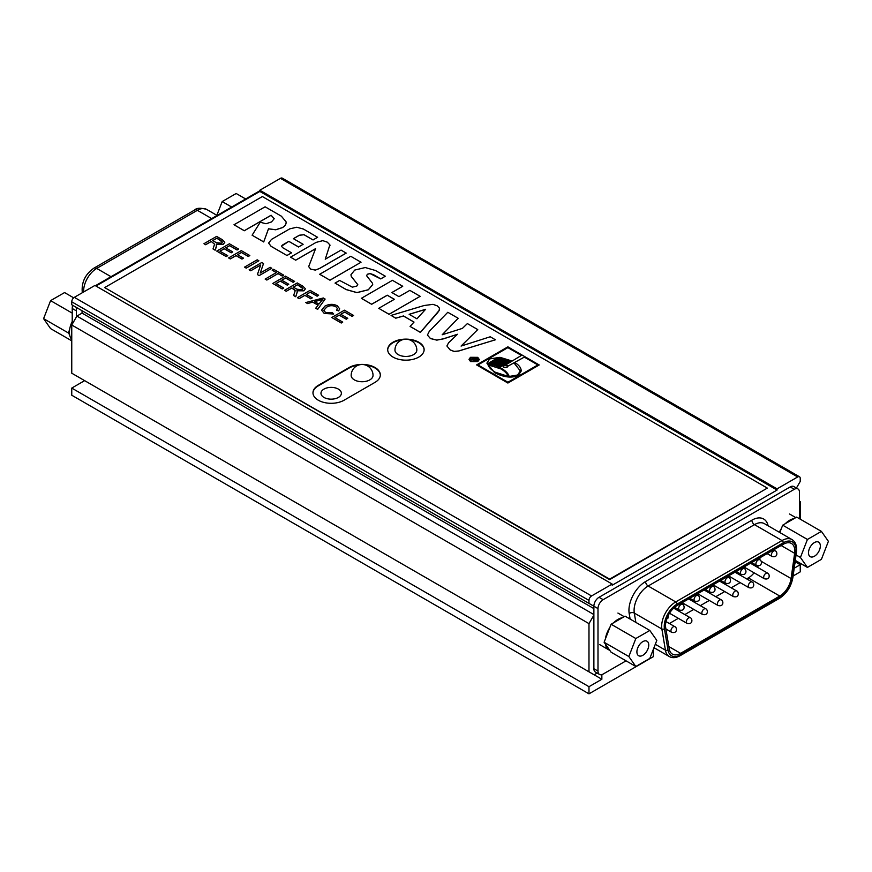 <?xml version="1.0" encoding="UTF-8"?>
<svg xmlns="http://www.w3.org/2000/svg" width="872" height="872" viewBox="0 0 872 872"><rect width="100%" height="100%" fill="white"/><g stroke="black" fill="none" stroke-linecap="round" stroke-linejoin="round"><path stroke-width="1.31" d="M373.031 375.418A10.933 6.311 180 0 1 366.273 381.249A10.933 6.311 180 0 1 354.37 379.887A10.933 6.311 180 0 1 351.165 375.418A10.933 10.933 0 0 1 362.098 364.496A10.933 10.933 0 0 1 373.031 375.418M416.827 350.13A10.933 6.311 180 0 1 410.08 355.961A10.933 6.311 180 0 1 398.166 354.599A10.933 6.311 180 0 1 394.962 350.13A10.933 10.933 0 0 1 405.894 339.208A10.933 10.933 0 0 1 416.827 350.13M71.755 325.005L71.755 373.205L588.982 671.822L588.982 623.622L71.755 325.005L76.91 316.089L593.876 614.553M796.419 488.048L800.245 481.42L800.245 478.445A3.641 2.104 120 0 0 799.493 476.777A3.641 2.104 120 0 0 797.673 476.962L777.061 488.854L777.061 490.053L612.166 585.254L612.166 584.055L591.554 595.958A3.641 2.104 120 0 0 588.982 600.427L71.755 301.81A3.641 2.104 -60 0 1 74.327 297.341L94.939 285.438L612.166 584.055M793.106 575.989L800.245 571.858L800.245 564.718L796.071 562.309M71.755 301.81L71.755 304.775L588.982 603.391L588.982 600.427M588.982 603.391L597.996 608.602A7.292 4.207 120 0 1 603.152 599.674L794.316 489.301A7.292 4.207 -60 0 1 797.967 488.941A7.292 4.207 -60 0 1 799.471 492.277L799.471 518.72M593.876 615.152L588.982 623.622M588.982 671.822L594.126 674.797L597.146 673.053M601.854 674.612L601.854 679.255L588.982 686.7L71.755 388.084L84.639 380.639L601.854 679.255M71.755 388.084L71.755 395.223L588.982 693.84L588.982 686.7M588.982 693.84L653.39 656.649L653.39 649.204M654.741 648.136L653.531 648.833M794.196 568.217L800.245 564.718M800.245 519.167L800.245 501.651L799.471 501.204M95.975 286.038L259.834 191.437L259.834 190.238L280.446 178.346A3.641 2.104 -60 0 1 282.266 178.161L799.493 476.777M82.055 310.726L82.055 313.113L76.91 316.089M259.834 190.238L777.061 488.854M259.834 191.437L777.061 490.053M338.391 389.108A10.202 5.886 180 0 1 341.377 393.272A10.202 5.886 180 0 1 331.175 399.158A10.202 5.886 180 0 1 320.972 393.272A10.202 5.886 180 0 1 327.273 387.833A10.202 5.886 180 0 1 338.391 389.108M82.055 313.113L593.876 608.602M622.488 617.67L613.692 622.739A18.214 10.519 120 0 1 618.095 619.316A18.214 10.519 120 0 1 622.488 617.67L625.082 616.166L649.814 630.445L635.83 638.522L628.843 656.54L635.83 666.491L649.814 658.414L656.812 640.397L649.814 630.445M605.408 644.103L609.801 650.359A18.214 10.519 120 0 1 608.983 649.967A18.214 10.519 120 0 1 605.408 644.103L604.111 642.261L609.801 627.589A18.214 10.519 120 0 0 605.408 638.914M642.828 655.308A8.382 4.84 -60 0 1 638.631 655.722A8.382 4.84 -60 0 1 638.631 646.054A8.382 4.84 -60 0 1 647.013 641.214A8.382 4.84 -60 0 1 648.299 647.929A8.382 4.84 -60 0 1 642.828 655.308M628.843 656.54L604.111 642.261M635.83 638.522L611.098 624.243L613.692 622.739M609.801 627.589L611.098 624.243M635.83 666.491L611.098 652.212L609.801 650.359M794.076 518.6A18.214 10.519 120 0 0 789.683 520.246A18.214 10.519 120 0 0 785.291 523.68L796.67 517.107L821.413 531.386L828.4 541.327L821.413 559.344L807.428 567.421L800.431 557.47L807.428 539.452L821.413 531.386M779.83 532.552L781.399 528.519A18.214 10.519 120 0 0 779.328 532.258M814.415 556.249A8.382 4.84 -60 0 1 810.23 556.663A8.382 4.84 -60 0 1 810.23 546.984A8.382 4.84 -60 0 1 818.612 542.144A8.382 4.84 -60 0 1 819.887 548.859A8.382 4.84 -60 0 1 814.415 556.249M807.428 567.421L795.286 560.413M800.431 557.47L796.06 554.941M807.428 539.452L782.696 525.173L781.399 528.519M785.291 523.68L782.696 525.173M71.755 339.47A18.214 10.519 -60 0 1 69.629 334.783A18.214 10.519 -60 0 1 69.629 329.594A18.214 10.519 -60 0 1 72.223 321.452M71.755 340.821L50.587 328.602L43.6 318.651L50.587 300.633L64.572 292.567L73.673 297.821M43.6 318.651L68.332 332.93L69.629 334.783M50.587 300.633L72.223 313.124M69.629 329.594L68.332 332.93M245.653 198.969L236.17 193.497L222.186 201.563L216.856 215.308M222.186 201.563L231.669 207.046M353.607 315.479L352.114 316.34L344.636 312.023L340.756 314.258L347.765 318.302L346.271 319.163L339.263 315.119L334.957 317.604L342.729 322.095L341.235 323.022L331.785 317.506L344.451 310.192L353.607 315.479L352.114 316.405L344.636 312.078L340.799 314.291M347.765 318.302L346.271 319.228L339.263 315.184L335.012 317.637M333.704 314.029L324.221 313.451L321.583 310.17L324.918 306.116C329.344 303.859 333.486 303.772 337.344 305.843L339.644 308.797L338.663 310.923L336.625 310.192L337.399 308.546L335.884 306.65C332.57 305.167 329.496 305.32 326.651 307.108L323.828 310.247L325.518 312.481L332.45 312.765L333.704 314.029M337.399 308.568L335.884 306.704C332.57 305.233 329.496 305.385 326.651 307.173L323.828 310.269M325.114 299.085L317.637 309.397L315.719 308.23L318.084 305.167L312.786 302.104L307.554 303.576L305.778 302.551L323.305 297.984L325.114 299.085M318.051 305.2L312.786 302.17M294.605 281.416L293.112 282.277L285.635 277.961L281.754 280.195L288.752 284.239L287.27 285.1L280.261 281.057L275.955 283.542L283.727 288.033L282.234 288.959L272.783 283.444L285.449 276.13L294.605 281.416L293.112 282.332L285.635 278.015L281.798 280.228M288.752 284.239L287.27 285.155L280.261 281.111L275.999 283.574M272.162 270.178L273.655 269.317L283.694 275.171L282.201 276.032L278.005 273.612L266.843 280.065L265.164 279.095L276.337 272.587L272.162 270.178L276.282 272.62M263.529 263.529L260.259 273.034L270.178 267.312L271.792 268.304L259.126 275.617L257.404 274.56L260.706 264.968L250.755 270.778L249.141 269.851L261.807 262.483L263.529 263.529M260.674 265.044L250.755 270.778M246.209 268.151L244.531 267.126L257.196 259.812L258.875 260.783L246.209 268.151L244.531 267.126M249.817 255.55L248.324 256.423L241.457 252.455L237.533 254.711L243.473 258.145L241.98 259.017L236.04 255.583L230.284 258.897L228.606 257.938L241.272 250.624L249.817 255.55L248.324 256.477L241.457 252.509L237.587 254.744M243.473 258.145L241.98 259.071L236.04 255.638L230.284 258.962L228.606 257.938M238.579 249.065L237.086 249.926L229.598 245.61L225.717 247.844L232.726 251.888L231.244 252.749L224.235 248.705L219.918 251.191L227.701 255.681L226.208 256.608L216.746 251.092L229.412 243.779L238.579 249.065L237.086 249.992L229.598 245.664L225.772 247.877M232.726 251.888L231.244 252.815L224.235 248.76L219.973 251.223M224.813 242.285L223.297 244.236L216.289 244.171L216.376 246.885L215.122 250.155L213.019 248.934L214.577 244.193L211.264 241.424L205.639 244.672L203.961 243.702L216.627 236.399L222.251 239.637L224.813 242.285L223.297 244.291L216.289 244.225M216.67 245.174L215.122 250.21L213.019 248.934M214.577 244.225L211.264 241.49L205.639 244.738L203.961 243.702M468.994 359.34L470.52 361.553L477.78 361.597L479.317 359.504L477.736 357.335L470.466 357.313L468.994 359.34L470.52 361.498L477.78 361.531L479.317 359.537M391.059 315.424L395.757 318.138L403.442 315.958L414.026 322.073L410.069 326.411L420.369 332.352L439.172 310.454L439.423 308.099L437.221 305.843L433.003 304.339L424.152 305.516L391.059 315.424L395.757 318.204L403.442 316.013L413.982 322.106M410.069 326.411L420.369 332.417L437.45 312.906L439.172 310.519L439.423 308.154M439.564 308.939L439.423 308.099M366.523 275.639L367.504 274.266L370.077 273.59L380.737 278.92L385.326 276.217L375.429 270.494L365.237 267.541L354.74 270.069L350.925 274.8L351.329 276.479L357.782 284.643L356.812 286.07L352.343 287.15L339.633 280.446L335.044 283.095L346.206 289.602L356.942 292.643L368.322 289.798L372.715 284.577L372.453 283.215L366.523 275.607L367.504 274.2L370.077 273.525L373.641 274.756L380.737 278.855L385.326 276.217M350.925 274.8L351.329 276.544L357.782 284.675M325.245 259.213L329.878 244.879L327.294 242.154L322.793 240.65L316.133 242.383L290.529 257.164L295.684 260.139L315.61 248.629L308.666 266.625L310.77 269.208L315.413 270.102L319.675 268.434L346.195 253.12L341.05 250.09L325.245 259.213L329.878 244.934M290.529 257.164L295.684 260.194L315.588 248.705M329.976 245.708L329.878 244.879M234.001 224.758L244.302 230.699L271.105 215.231L274.222 218.709L271.497 221.946L266.015 223.744L260.216 222.251L252.106 235.211L263.715 241.915L268.489 228.791L275.748 229.728L282.288 227.636C285.111 226.001 286.365 224.071 286.07 221.837L281.373 216.191L265.099 206.806L234.001 224.758L244.302 230.764L271.105 215.286L274.222 218.763M252.106 235.211L263.715 241.969L268.489 228.846L275.748 229.794L282.288 227.69C285.111 226.066 286.365 224.126 286.07 221.891M286.114 222.524L286.07 221.837M344.069 400.226L374.993 382.372A18.214 10.519 0 0 0 380.323 374.938A18.214 10.519 0 0 0 369.074 365.215A18.214 10.519 0 0 0 349.225 367.493L318.313 385.348A18.214 10.519 0 0 0 312.972 392.782A18.214 10.519 0 0 0 324.221 402.504A18.214 10.519 0 0 0 344.069 400.226M262.352 196.549L104.673 287.586L609.648 579.139L767.327 488.102L262.352 196.549M418.789 357.084A18.214 10.519 180 0 1 398.94 359.362A18.214 10.519 180 0 1 387.691 349.65A18.214 10.519 180 0 1 405.905 339.132A18.214 10.519 180 0 1 424.13 349.65A18.214 10.519 180 0 1 418.789 357.084M298.551 246.994L303.129 244.291L293.395 238.666L299.368 235.222L304.001 234.666L313.048 239.953L317.626 237.304L303.412 229.042L296.785 227.232L289.787 228.846L271.519 239.386L268.62 243.037L271.072 246.275L286.986 255.518L291.564 252.815L282.8 247.757L281.449 246.209L282.397 245.076L288.817 241.37L298.551 246.994L303.129 244.291M268.62 243.07L271.072 246.329L286.986 255.518M293.45 238.699L299.368 235.287L304.001 234.732L313.048 239.953M319.675 274.277L329.976 280.228L361.041 262.232L350.74 256.281L319.675 274.277M361.346 298.279L371.646 304.219L387.277 295.194L394.373 299.292L378.742 308.317L389.054 314.28L420.151 296.317L409.84 290.365L398.951 296.644L391.855 292.545L402.733 286.267L392.444 280.315L361.346 298.333L371.646 304.284L387.277 295.259L394.318 299.325M391.91 292.578L402.733 286.267M378.742 308.317L389.054 314.334L420.151 296.317M427.422 335.077L430.452 338.5L436.807 340.069L443.434 338.805L457.484 334.27L448.6 342.761L446.889 345.966L450.203 349.901L454.116 351.394L458.683 350.969L495.449 339.786L490.228 336.777L461.081 346.064L477.747 329.572L467.381 323.588L462.4 328.384L442.18 334.772L458.171 318.269L447.805 312.285L429.307 331.295L427.422 335.077L430.452 338.565L436.807 340.135L443.434 338.859L457.386 334.358M442.268 334.739L458.171 318.269M461.168 346.031L477.747 329.572M446.889 345.966L450.203 349.966L454.116 351.449L458.683 351.035L495.449 339.786M539.19 364.976L507.896 383.037L476.603 364.91L507.896 346.838L539.19 364.976M305.418 288.796L303.914 290.834L296.894 290.768M297.287 291.924L295.739 296.752L293.635 295.532L295.194 290.736L291.88 288.033L286.256 291.281L284.577 290.311L297.243 282.931L302.857 286.18L305.429 288.763L303.914 290.779L296.894 290.703L297.276 291.651M297.276 291.717L295.739 296.752M318.629 295.281L317.136 296.142L310.258 292.175L306.345 294.442L312.285 297.875L310.792 298.736L304.84 295.303L299.096 298.627L297.417 297.657L310.083 290.343L318.629 295.281L317.136 296.208L310.258 292.24L306.388 294.474M312.285 297.875L310.792 298.802L304.84 295.368L299.096 298.693L297.417 297.657M520.333 370.96L513.946 362.861L508.016 366.12L506.512 365.771L505.891 364.834L511.548 361.422L510.632 360.986L499.569 367.428M511.493 361.455L510.632 361.052M503.111 366.295L503.809 367.265L507.024 367.297L507.657 366.36L505.389 365.052L503.111 366.295L503.809 367.33L507.024 367.363L507.668 366.491M507.657 366.36L507.024 367.297L507.657 366.414M469.899 359.471L471.196 357.738L477.148 357.673L478.368 359.329L477.049 361.117L471.131 361.139L469.899 359.471L471.196 357.793L477.148 357.727L478.368 359.362M470.684 359.82L473.834 359.58L473.147 361.248L473.834 361.64L474.466 359.885L476.701 359.853L476.461 358.327L474.869 357.411L470.684 359.82L473.812 359.635M473.147 361.248L473.834 361.706L474.466 359.951L477.246 359.253M358.414 365.128A18.214 10.519 0 0 0 349.225 367.995L318.313 385.838A18.214 10.519 0 0 0 312.972 393.032M380.323 375.178A18.214 10.519 0 0 0 365.76 365.128M104.673 287.586L609.648 579.629L767.327 488.102M387.691 349.89A18.214 10.519 180 0 1 402.21 339.84M409.568 339.84A18.214 10.519 180 0 1 424.119 349.89M313.048 239.887L317.626 237.249M286.986 255.463L291.564 252.815M281.449 246.209L288.817 241.37M288.817 241.315L298.551 246.94M308.666 266.625L310.77 269.154L315.413 270.048L319.675 268.369L346.195 253.065M319.675 274.222L329.976 280.228M329.976 280.163L361.041 262.232M335.044 283.095L346.206 289.537L356.942 292.578L368.322 289.744L372.715 284.577M416.936 318.803L409.142 314.302L425.634 309.277L416.936 318.803M409.208 314.345L425.558 309.364M474.935 358.098L476.134 359.449L473.66 358.828L474.935 358.098L476.134 359.504M473.714 358.861L474.935 358.163M475.785 358.654L476.134 359.449M476.701 359.907L477.246 359.188M524.355 357.084L514.589 362.447C518.208 364.529 520.344 366.861 521.031 369.434L521.238 370.949L518.262 375.396C511.711 378.23 503.82 377.303 494.577 372.595L486.881 363.144L489.715 358.915L500.027 357.335L512.158 361.041L521.456 355.405L507.896 347.579L477.878 364.899L507.896 382.23L537.904 364.899L524.355 357.084L514.644 362.48M537.861 364.932L524.355 357.139M521.238 370.982L518.262 375.461C511.711 378.295 503.82 377.358 494.577 372.66L486.881 363.144M521.412 355.438L507.896 347.634L477.932 364.932M497.541 357.88L487.83 363.646L497.814 357.88M497.541 357.825L487.83 363.646M501.564 358.163L490.565 364.507L491.427 364.66L502.446 358.305L490.642 364.518M503.449 358.512L492.429 364.878L493.498 365.139L504.528 358.774L503.449 358.512L492.506 364.888M507.232 359.58L496.157 365.968L497.247 366.404L508.343 359.994L507.232 359.58L496.223 366M539.19 364.91L507.896 383.037M507.896 382.982L476.603 364.91M508.997 360.256L497.89 366.665L499.133 367.221L510.24 360.801L508.997 360.256L497.956 366.687M505.466 359.024L494.424 365.39L495.481 365.728L506.523 359.351L505.466 359.024L494.5 365.412M487.993 364.725C488.821 367.341 491.241 369.837 495.242 372.213L508.191 376.377C507.384 373.761 504.986 371.265 500.997 368.9L487.993 364.725M508.191 376.442C507.384 373.826 504.986 371.33 500.997 368.954L487.993 364.779M499.743 357.934L488.876 364.267M510.632 360.986L499.514 367.406L501.64 368.518C505.847 371.003 508.354 373.652 509.161 376.453L517.608 375.025L520.333 370.927L513.946 362.807L508.016 366.12M508.016 366.055L505.891 364.834M502.37 358.348L501.564 358.218M504.452 358.817L503.449 358.577M508.278 360.027L507.232 359.646M510.185 360.834L508.997 360.31M506.458 359.395L505.466 359.079M216.91 238.176L212.714 240.585L216.321 242.667L221.575 243.234L222.404 242.111L220.91 240.487L216.91 238.176L212.768 240.618M222.404 242.144L216.91 238.23M227.701 255.681L226.208 256.608M226.208 256.542L216.746 251.092M258.875 260.783L246.209 268.096M263.529 263.475L260.238 273.056M271.792 268.238L259.126 275.617M259.126 275.552L257.404 274.56M250.755 270.723L249.141 269.786M283.694 275.116L282.201 275.977L278.005 273.557L266.843 280.065M266.843 280.01L265.164 279.04M283.727 288.033L282.234 288.959M282.234 288.894L272.783 283.444M297.516 284.708L293.33 287.128L296.927 289.21L302.181 289.777L303.009 288.654L301.527 287.03L297.516 284.708L293.384 287.161M303.009 288.687L297.516 284.773M295.739 296.698L293.635 295.477M295.194 290.736L294.692 289.722M294.692 289.668L291.88 288.033M291.88 287.967L286.256 291.281M286.256 291.215L284.577 290.245M318.923 304.077L322.847 299.249L314.639 301.592L318.923 304.077M322.847 299.314L314.705 301.636M325.114 299.031L317.637 309.397M317.637 309.331L315.719 308.23M312.786 302.104L307.554 303.576M307.554 303.521L305.778 302.486M333.704 313.975L324.221 313.386L321.583 310.17M339.644 308.852L338.663 310.923M338.663 310.857L336.625 310.127M342.729 322.095L341.235 323.022M341.235 322.956L331.785 317.506M259.834 190.783L95.408 285.711M72.638 305.287A11.478 6.627 120 0 0 72.223 308.47L72.223 324.199M76.758 307.674A11.478 6.627 120 0 0 76.344 310.857L76.344 317.059M754.095 572.817A16.252 9.385 -60 0 1 748.34 577.907L746.661 578.877M740.175 582.627L731.205 587.804M724.719 591.554L715.792 596.71M709.307 600.448L700.281 605.659M693.796 609.397L684.825 614.586M678.34 618.324L669.369 623.513M758.182 565.819A16.252 9.385 -60 0 1 757.528 567.312M760.035 557.709L759.752 559.737M680.563 653.335L779.775 596.056A16.252 9.385 -60 0 0 791.089 578.561L794.632 553.306A16.252 9.385 -60 0 0 791.449 543.463A16.252 9.385 -60 0 0 783.318 544.27L677.01 605.648A16.252 9.385 120 0 0 665.696 627.753L669.238 648.91A16.252 9.385 120 0 0 672.432 654.142A16.252 9.385 120 0 0 680.563 653.335L668.857 646.577M626.042 660.834L603.152 674.056A7.292 4.207 120 0 1 599.5 674.416A7.292 4.207 120 0 1 597.996 671.08L597.996 608.602M796.932 561.361A7.292 4.207 -60 0 1 794.883 563.323M599.5 674.416L595.38 672.039A7.292 4.207 120 0 1 593.876 668.704L593.876 606.225A7.292 4.207 120 0 1 599.02 597.298L790.196 486.925A7.292 4.207 -60 0 1 793.847 486.565L797.967 488.941M797.673 476.962L280.446 178.346M74.327 297.341L591.554 595.958M211.678 218.589L197.355 210.316A5.548 3.205 60 0 0 194.576 210.043L93.925 268.151C85.532 274.004 81.619 281.787 82.208 291.499A5.548 3.717 -9.5 0 0 82.633 292.545M93.925 268.151A5.548 3.205 60 0 1 96.705 268.423A18.508 10.682 -60 0 0 83.636 291.967M194.576 210.043C196.483 207.928 200.495 207.71 206.61 209.4A18.508 10.682 -60 0 0 197.355 210.316L96.705 268.423L111.027 276.697M72.223 308.47L76.344 310.857M694.068 599.609A3.248 1.875 120 0 0 694.744 601.091C700.892 602.694 700.183 596.088 697.982 595.467A3.248 1.875 120 0 0 695.485 596.339A3.248 1.875 120 0 0 694.068 599.609M724.992 581.755A3.248 1.875 120 0 0 725.657 583.237C731.815 584.84 731.107 578.245 728.905 577.624A3.248 1.875 120 0 0 726.409 578.496A3.248 1.875 120 0 0 724.992 581.755M755.904 563.901A3.248 1.875 120 0 0 756.58 565.394C762.728 566.996 762.019 560.391 759.817 559.769A3.248 1.875 120 0 0 757.321 560.642A3.248 1.875 120 0 0 755.904 563.901M686.395 621.889A3.248 1.875 120 0 0 687.071 623.371C693.218 624.973 692.51 618.368 690.308 617.747A3.248 1.875 120 0 0 687.812 618.619A3.248 1.875 120 0 0 686.395 621.889M717.362 604.002A3.248 1.875 120 0 0 718.038 605.495C724.185 607.097 723.477 600.492 721.275 599.871A3.248 1.875 120 0 0 718.779 600.743A3.248 1.875 120 0 0 717.362 604.002M748.231 586.18A3.248 1.875 120 0 0 748.906 587.673C755.054 589.276 754.345 582.67 752.144 582.049A3.248 1.875 120 0 0 749.648 582.921A3.248 1.875 120 0 0 748.231 586.18M771.36 554.974A3.248 1.875 120 0 0 772.036 556.467C778.184 558.069 777.475 551.464 775.284 550.842A3.248 1.875 120 0 0 772.777 551.714A3.248 1.875 120 0 0 771.36 554.974M763.687 577.264A3.248 1.875 120 0 0 764.363 578.746C770.51 580.349 769.802 573.743 767.611 573.122A3.248 1.875 120 0 0 765.104 573.994A3.248 1.875 120 0 0 763.687 577.264M732.774 595.107A3.248 1.875 120 0 0 733.45 596.59C739.598 598.203 738.889 591.598 736.687 590.976A3.248 1.875 120 0 0 734.191 591.848A3.248 1.875 120 0 0 732.774 595.107M701.862 612.962A3.248 1.875 120 0 0 702.527 614.444C708.674 616.046 707.966 609.441 705.775 608.83A3.248 1.875 120 0 0 703.268 609.692A3.248 1.875 120 0 0 701.862 612.962M670.939 630.805A3.248 1.875 120 0 0 671.614 632.298C677.762 633.9 677.053 627.295 674.852 626.674A3.248 1.875 120 0 0 672.356 627.546A3.248 1.875 120 0 0 670.939 630.805M740.448 572.828A3.248 1.875 120 0 0 741.124 574.31C747.271 575.923 746.563 569.318 744.361 568.697A3.248 1.875 120 0 0 741.865 569.569A3.248 1.875 120 0 0 740.448 572.828M709.525 590.682A3.248 1.875 120 0 0 710.2 592.164C716.348 593.767 715.639 587.161 713.449 586.551A3.248 1.875 120 0 0 710.942 587.412A3.248 1.875 120 0 0 709.525 590.682M678.612 608.525A3.248 1.875 120 0 0 679.288 610.019C685.436 611.621 684.727 605.015 682.525 604.394A3.248 1.875 120 0 0 680.029 605.266A3.248 1.875 120 0 0 678.612 608.525M779.775 596.056L748.34 577.907M791.089 578.561L761.169 561.285M794.632 553.306L781.149 545.523M664.431 628.745L667.974 649.902A18.072 10.431 120 0 0 680.563 654.828L779.775 597.549A18.072 10.431 120 0 0 792.365 578.082L795.907 552.837A18.072 10.431 120 0 0 783.318 542.776L677.01 604.154A18.072 10.431 120 0 0 664.431 628.745A1.82 1.221 170.5 0 1 661.87 628.985A19.893 11.489 -60 0 1 675.724 601.92L782.031 540.553A19.893 11.489 -60 0 1 791.983 539.561L764.406 523.647A19.893 11.489 120 0 0 754.465 524.639L648.158 586.006A19.893 11.489 120 0 0 634.304 613.071L635.862 622.39M667.974 649.902A1.82 1.221 170.5 0 1 665.412 650.141L661.87 628.985L634.304 613.071A3.641 2.442 170.5 0 0 629.192 613.561A23.533 13.592 -60 0 1 645.585 581.548L751.882 520.17A23.533 13.592 -60 0 1 768.123 525.794M680.563 654.828A1.82 1.046 -120 0 1 680.182 655.657C676.04 657.968 672.421 658.262 669.325 656.562A19.893 11.489 -60 0 1 665.412 650.141L655.297 644.299M680.182 655.657L779.394 598.377A1.82 1.046 -120 0 0 779.775 597.549M779.394 598.377C786.642 593.625 791.133 586.692 792.877 577.591A1.82 0.85 -172 0 1 792.365 578.082M792.877 577.591L796.419 552.347A1.82 0.85 -172 0 1 795.907 552.837M783.318 542.776A1.82 1.046 -120 0 0 782.031 540.553L754.465 524.639A3.641 2.104 60 0 1 751.882 520.17M677.01 604.154A1.82 1.046 -120 0 0 675.724 601.92L648.158 586.006A3.641 2.104 60 0 1 645.585 581.548M630.118 619.076L629.192 613.561M790.196 486.925L794.316 489.301M599.02 597.298L603.152 599.674M593.876 668.704L597.996 671.08M599.707 644.615L608.983 649.967M617.921 613.06L624.199 616.678M789.52 513.99L795.787 517.608M82.208 291.499L82.404 292.676M217.106 215.46L206.61 209.4M666.666 619.131L667.996 618.106L668.475 614.978M697.982 595.467L696.314 594.508M694.744 601.091L689.828 598.247M728.905 577.624L727.226 576.654M725.657 583.237L720.741 580.403M759.817 559.769L758.139 558.799M756.58 565.383L751.653 562.549M690.308 617.747L673.674 608.144M687.071 623.371L669.489 613.223M721.275 599.871L704.14 589.984M718.038 605.495L697.654 593.723M752.144 582.049L735.009 572.163M748.906 587.673L728.523 575.902M775.284 550.842L773.606 549.883M772.036 556.467L767.12 553.622M767.611 573.122L750.476 563.236M764.363 578.746L743.99 566.974M736.687 590.976L719.553 581.079M733.45 596.59L713.067 584.829M705.775 608.83L688.64 598.933M702.527 614.444L682.155 602.683M674.852 626.674L665.99 621.562M671.614 632.298L665.903 629.006M744.361 568.697L742.682 567.727M741.124 574.31L736.197 571.476M713.449 586.551L711.77 585.581M710.2 592.164L705.284 589.319M682.525 604.394L680.847 603.424M679.288 610.019L674.612 607.315M796.419 552.347C797.15 546.145 795.667 541.883 791.983 539.561M669.325 656.562L653.978 647.7"/></g></svg>
